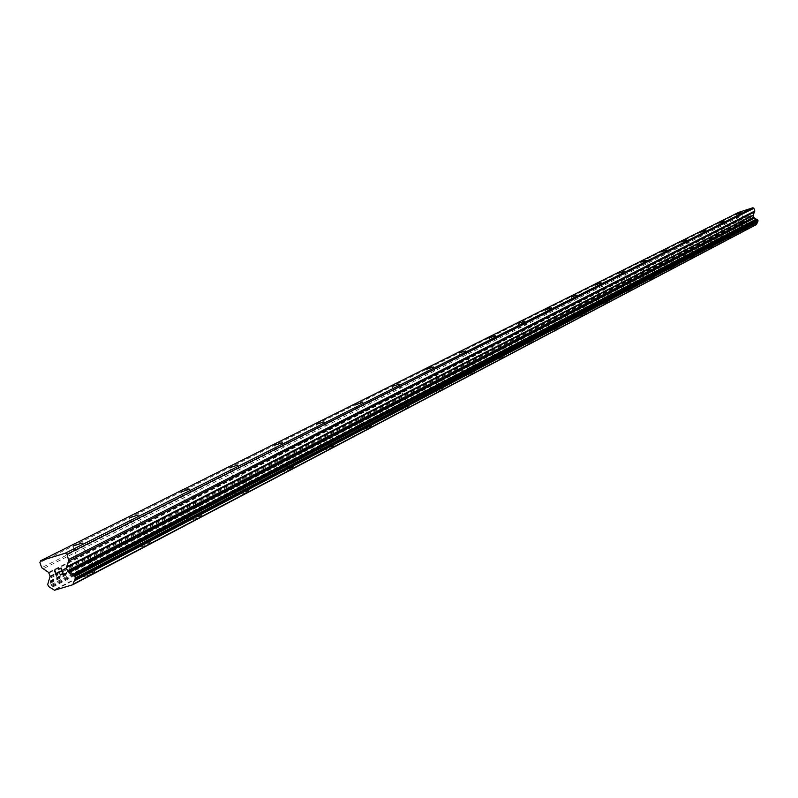 <?xml version="1.0" encoding="UTF-8"?>
<svg xmlns="http://www.w3.org/2000/svg" width="798" height="798" viewBox="0 0 798 798"><rect width="100%" height="100%" fill="white"/><g stroke="black" fill="none" stroke-linecap="round" stroke-linejoin="round"><path stroke-width="0.6" stroke-dasharray="3.99 2.99" d="M80.468 565.213L89.007 562.45L80.468 565.213M94.902 572.545L95.73 572.016C93.506 571.937 88.768 573.463 81.506 576.595L80.648 577.144C82.882 577.213 87.63 575.687 94.902 572.545L95.74 572.036C93.516 571.957 88.768 573.483 81.506 576.615L80.658 577.163C82.892 577.233 87.64 575.707 94.902 572.565M136.398 536.356L144.628 533.692L136.398 536.356M150.333 543.358L151.081 542.879C148.827 542.869 144.248 544.346 137.356 547.308L136.598 547.787C138.862 547.797 143.431 546.321 150.333 543.358M150.343 543.378L151.081 542.899C148.827 542.889 144.258 544.366 137.366 547.328L136.608 547.807C138.862 547.817 143.441 546.341 150.343 543.378M188.119 509.653L196.069 507.089L188.119 509.653M201.595 516.366L202.263 515.937C199.989 515.987 195.57 517.413 189.016 520.216L188.338 520.655C190.612 520.605 195.031 519.179 201.595 516.366M201.605 516.386L202.263 515.957C199.999 516.007 195.58 517.433 189.026 520.236L188.348 520.665C190.622 520.615 195.041 519.189 201.605 516.386M236.098 484.895L243.779 482.411L236.098 484.895M249.146 491.339L249.734 490.95C247.46 491.049 243.191 492.426 236.936 495.089L236.328 495.478C238.612 495.378 242.881 494.002 249.146 491.339M249.146 491.359L249.744 490.97C247.46 491.069 243.191 492.446 236.946 495.109L236.338 495.498C238.622 495.398 242.891 494.012 249.146 491.359M280.716 461.872L288.158 459.458L280.716 461.872M293.355 468.057L293.893 467.708C291.609 467.847 287.48 469.184 281.504 471.718L280.956 472.067C283.25 471.927 287.38 470.591 293.355 468.057L293.903 467.728C291.619 467.867 287.489 469.204 281.514 471.728L280.966 472.087C283.25 471.937 287.39 470.601 293.365 468.077M322.332 440.396L329.534 438.062L322.332 440.396M334.581 446.351L335.07 446.032C332.786 446.212 328.786 447.508 323.07 449.922L322.572 450.242C324.856 450.052 328.866 448.765 334.581 446.351M334.591 446.361L335.08 446.052C332.796 446.232 328.796 447.528 323.07 449.932L322.582 450.252C324.866 450.072 328.866 448.775 334.591 446.361M361.215 420.327L368.207 418.052L361.215 420.327M373.115 426.062L361.464 429.833C363.748 429.623 367.629 428.366 373.115 426.062L373.564 425.793C371.289 426.002 367.409 427.259 361.923 429.563L361.474 429.853C363.748 429.643 367.629 428.376 373.125 426.082M397.643 401.524L404.426 399.319L397.643 401.524M409.204 407.06L397.893 410.731L409.214 407.08M431.848 383.878L438.431 381.733L431.848 383.878M443.08 389.225L432.097 392.806L443.089 389.244M464.007 367.279L470.411 365.195L464.007 367.279M474.94 372.457L464.256 375.928L474.94 372.466M494.301 351.639L500.546 349.614L494.301 351.639M504.954 356.646L494.551 360.028L504.954 356.666M522.899 336.886L528.974 334.901L522.899 336.886M533.273 341.734L523.149 345.035L533.283 341.753M549.942 322.931L555.857 320.996L549.942 322.931M560.056 327.639L550.181 330.851L560.056 327.649M575.538 309.714L581.313 307.829L575.538 309.714M585.413 314.292L575.777 317.424L585.413 314.302M599.817 297.185L605.453 295.35L599.817 297.185M609.443 301.634L600.046 304.696L609.443 301.634M609.453 301.644L600.056 304.706L609.453 301.644M622.859 285.295L628.365 283.499L622.859 285.295M632.265 289.614L623.098 292.627L632.275 289.624M644.774 273.983L650.151 272.228L644.774 273.983M653.971 278.193L645.003 281.115L653.971 278.203M665.632 263.22L670.889 261.495L665.632 263.22M674.619 267.32L665.861 270.193L674.629 267.33M685.512 252.956L690.659 251.28L685.512 252.956M694.31 256.956L685.731 259.759L694.31 256.966M704.484 243.171L709.512 241.525L704.484 243.171M713.093 247.061L704.704 249.804L713.093 247.071M722.599 233.824L727.527 232.208L722.599 233.824M731.028 237.624L722.808 240.308L731.028 237.624M731.028 237.634L722.818 240.318L731.028 237.634M739.926 224.876L744.753 223.3L739.926 224.876M748.175 228.587L740.135 231.23L748.185 228.597M738.34 225.385L746.389 222.752L738.34 225.385M740.085 230.592L748.125 227.959L740.085 230.592M720.993 234.343L729.202 231.649L720.993 234.343M722.769 239.659L730.988 236.966L722.769 239.659M702.839 243.699L711.227 240.956L702.839 243.699M704.664 249.136L713.053 246.392L704.664 249.136M683.836 253.495L692.405 250.692L683.836 253.495M685.701 259.061L694.28 256.258L685.701 259.061M663.916 263.769L672.684 260.906L663.916 263.769M665.841 269.465L674.599 266.602L665.841 269.465M643.018 274.542L651.986 271.619L643.018 274.542M644.993 280.377L653.951 277.455L644.993 280.377M621.073 285.864L630.24 282.871L621.073 285.864M623.088 291.849L632.265 288.856L623.088 291.849M597.981 297.774L607.378 294.701L597.981 297.774M600.056 303.908L609.453 300.846L600.056 303.908M573.662 310.312L583.288 307.17L573.662 310.312M575.797 316.606L585.423 313.474L575.797 316.606M548.027 323.539L557.892 320.317L548.027 323.539M550.221 330.003L560.086 326.791L550.221 330.003M520.934 337.504L531.059 334.202L520.934 337.504M523.199 344.147L533.323 340.856L523.199 344.147M492.286 352.277L502.68 348.896L492.286 352.277M494.62 359.11L505.014 355.738L494.62 359.11M461.932 367.928L472.616 364.457L461.932 367.928M464.336 374.97L475.019 371.499L464.336 374.97M429.723 384.546L440.705 380.975L429.723 384.546M432.207 391.798L443.189 388.227L432.207 391.798M395.469 402.202L406.771 398.531L395.469 402.202M398.032 409.683L409.334 406.022L398.032 409.683M358.98 421.025L370.621 417.244L358.98 421.025M361.634 428.745C367.12 426.441 371 425.184 373.274 424.975L361.634 428.745M320.028 441.114C325.754 438.72 329.754 437.424 332.028 437.214L331.549 437.523C325.813 439.917 321.813 441.214 319.529 441.424L320.028 441.114M322.781 449.084C328.497 446.681 332.507 445.384 334.781 445.204L334.302 445.513C328.577 447.927 324.567 449.224 322.282 449.404L322.781 449.084M278.352 462.601C284.337 460.097 288.467 458.76 290.741 458.591L290.203 458.93C284.218 461.444 280.078 462.78 277.804 462.95L278.352 462.601M281.205 470.85C287.18 468.326 291.31 466.99 293.594 466.85L293.056 467.189C287.081 469.723 282.951 471.059 280.657 471.209L281.205 470.85M233.664 485.653C239.919 483.009 244.188 481.633 246.462 481.503L245.864 481.882C239.6 484.526 235.33 485.902 233.046 486.032L233.664 485.653M236.627 494.191C242.881 491.538 247.151 490.162 249.425 490.062L248.826 490.441C242.572 493.104 238.303 494.481 236.018 494.58L236.627 494.191M185.605 510.431C192.178 507.648 196.587 506.221 198.852 506.141L198.183 506.56C191.61 509.343 187.191 510.78 184.927 510.86L185.605 510.431M188.697 519.289C195.251 516.496 199.67 515.069 201.934 515.019L201.276 515.438C194.712 518.241 190.293 519.678 188.019 519.727L188.697 519.289M133.805 537.144C140.707 534.211 145.276 532.735 147.52 532.705L146.782 533.174C139.869 536.116 135.291 537.593 133.047 537.623L133.805 537.144M137.027 546.351C143.919 543.388 148.488 541.912 150.742 541.922L149.994 542.401C143.101 545.363 138.523 546.839 136.268 546.83L137.027 546.351M77.795 566.031C85.067 562.919 89.815 561.393 92.029 561.433L91.191 561.952C83.91 565.064 79.162 566.6 76.937 566.56L77.795 566.031M81.157 575.597C88.418 572.465 93.157 570.939 95.381 571.009L94.543 571.548C87.281 574.68 82.533 576.216 80.299 576.136L81.157 575.597M746.838 220.188L746.419 218.921L746.838 220.188L748.414 219.679L746.838 220.188M746.419 218.921L747.277 218.642L746.419 218.921M747.207 218.433L746.349 218.712L747.207 218.433M746.349 218.712L745.921 217.445L746.349 218.712M745.921 217.445L747.497 216.936L745.921 217.445M747.427 216.717L745.651 217.295L746.709 220.457L748.494 219.889L746.709 220.467L745.641 217.295L747.427 216.717M750.32 219.3L750.908 219.101L750.32 219.3M750.948 217.724L750.31 217.275L750.948 217.724M750.31 217.275L748.983 216.458L750.31 217.275M748.983 216.458L750.659 215.909L748.983 216.458M750.589 215.699L748.474 216.378L750.998 218.073L750.26 219.081L749.661 218.622L750.818 218.901L750.988 218.073L748.474 216.388L750.589 215.699M738.669 212.368L738.19 213.355L739.108 216.088L742.928 218.472L743.716 220.418L742.11 225.066L742.818 226.193L745.911 227.919L756.464 224.517M58.144 568.964L61.237 568.016L63.341 574.001M56.528 576.066L57.406 574.53M745.911 227.919L54.533 590.241M745.851 227.889L54.434 590.191M745.611 227.799L53.995 590.011M743.537 221.615L49.895 578.321M743.566 221.036L49.895 577.243M738.19 213.355L39.9 562.54M743.876 226.792L50.882 587.986M743.457 226.562L50.134 587.537M743.377 226.423L49.975 587.268M742.978 226.193L49.276 586.809M742.818 226.193L48.987 586.799M742.389 225.874L48.209 586.171M742.11 225.066L47.671 584.645M742.26 224.567L47.88 583.727M742.419 224.438L48.149 583.508M742.579 224.048L48.399 582.779M742.559 223.889L48.359 582.48M742.758 223.46L48.678 581.712M743.696 220.757L50.104 576.745M743.716 220.418L50.114 576.106M743.157 218.732L49.007 572.934M742.928 218.472L48.588 572.425M739.666 216.757L42.753 568.984M739.108 216.088L41.715 567.707M82.204 543.039L89.007 562.45M138.114 515.019L144.628 533.692M189.814 489.114L196.069 507.089M237.764 465.074L243.779 482.411M282.372 442.73L288.158 459.458M323.958 421.883L329.534 438.062M362.821 402.401L368.207 418.052M399.229 384.157L404.426 399.319M433.404 367.03L438.431 381.733M465.543 350.921L470.411 365.195M495.817 335.749L500.546 349.614M524.396 321.424L528.974 334.901M551.408 307.888L555.857 320.996M576.994 295.061L581.313 307.829M601.243 282.911L605.453 295.35M624.265 271.37L628.365 283.499M646.161 260.397L650.151 272.228M666.998 249.954L670.889 261.495M686.869 239.999L690.659 251.28M705.811 230.502L709.512 241.525M723.916 221.425L727.527 232.208M741.222 212.757L744.753 223.3M746.389 222.752L748.125 227.959M729.202 231.649L730.988 236.966M711.227 240.956L713.053 246.392M692.405 250.692L694.28 256.258M672.684 260.906L674.599 266.602M651.986 271.619L653.951 277.455M630.24 282.871L632.265 288.856M607.378 294.701L609.453 300.846M583.288 307.17L585.423 313.474M557.892 320.317L560.086 326.791M531.059 334.202L533.323 340.856M502.68 348.896L505.014 355.738M472.616 364.457L475.019 371.499M440.705 380.975L443.189 388.227M406.771 398.531L409.334 406.022M370.621 417.244L373.274 424.975M332.028 437.214L334.781 445.204M290.741 458.591L293.594 466.85M246.462 481.503L249.425 490.062M198.852 506.141L201.934 515.019M147.52 532.705L150.742 541.922M92.029 561.433L95.381 571.009M76.937 566.56L80.299 576.136M133.047 537.623L136.268 546.83M184.927 510.86L188.019 519.727M233.046 486.032L236.018 494.58M277.804 462.95L280.657 471.209M319.529 441.424L322.282 449.404M358.531 421.304L361.185 429.035M395.06 402.461L397.633 409.943M429.354 384.776L431.838 392.037M461.593 368.147L463.997 375.19M491.977 352.477L494.311 359.319M520.655 337.684L522.909 344.337M547.757 323.709L549.952 330.173M573.423 310.472L575.558 316.766M597.762 297.913L599.837 304.058M620.864 286.003L622.879 291.988M642.829 274.672L644.794 280.507M663.736 263.889L665.662 269.584M683.667 253.604L685.542 259.17M702.679 243.799L704.504 249.245M720.843 234.432L722.629 239.749M738.21 225.475L739.955 230.682M736.315 214.403L739.846 224.936M718.908 223.111L722.509 233.874M700.694 232.228L704.385 243.23M681.622 241.764L685.412 253.026M661.642 251.759L665.522 263.29M640.674 262.253L644.654 274.063M618.65 273.265L622.739 285.375M595.478 284.866L599.677 297.275M571.079 297.065L575.398 309.814M545.343 309.943L549.782 323.03M518.161 323.549L522.73 336.995M489.403 337.933L494.122 351.758M458.94 353.175L463.798 367.409M426.601 369.354L431.618 384.018M392.217 386.561L397.404 401.683M355.589 404.895L360.945 420.496M316.477 424.466L322.033 440.586M274.622 445.414L280.387 462.072M229.744 467.867L235.729 485.124M181.485 492.027L187.71 509.912M129.456 518.072L135.939 536.635M73.187 546.231L79.96 565.533"/><path stroke-width="1.2" d="M73.665 545.812L82.204 543.039L73.665 545.812M129.884 517.693L138.114 515.019L129.884 517.693M181.864 491.698L189.814 489.114L181.864 491.698M230.083 467.578L237.764 465.074L230.083 467.578M274.931 445.144L282.372 442.73L274.931 445.144M316.756 424.227L323.958 421.883L316.756 424.227M355.838 404.686L362.821 402.401L355.838 404.686M392.446 386.372L399.229 384.157L392.446 386.372M426.81 369.185L433.404 367.03L426.81 369.185M459.129 353.015L465.543 350.921L459.129 353.015M489.583 337.783L495.817 335.749L489.583 337.783M518.321 323.409L524.396 321.424L518.321 323.409M545.493 309.824L551.408 307.888L545.493 309.824M571.218 296.956L576.994 295.061L571.218 296.956M595.607 284.756L601.243 282.911L595.607 284.756M618.769 273.175L624.265 271.37L618.769 273.175M640.784 262.163L646.161 260.397L640.784 262.163M661.751 251.679L666.998 249.954L661.751 251.679M681.721 241.684L686.869 239.999L681.721 241.684M700.784 232.148L705.811 230.502L700.784 232.148M718.988 223.051L723.916 221.425L718.988 223.051M736.394 214.343L741.222 212.757L736.394 214.343M72.808 584.735L756.464 224.517L758.08 220.817L753.691 217.196L753.152 215.161L754.798 211.011L753.881 208.268L752.893 207.759L738.669 212.368L40.658 560.735L65.256 553.194L67.032 554.231L68.828 561.024L66.264 567.677L67.8 571.368L74.822 576.415L75.361 577.961L72.808 584.735L54.533 590.241L48.987 586.799L47.671 584.645L50.114 576.106L48.588 572.425L41.715 567.707L39.9 562.54L40.658 560.735M62.843 573.712L61.995 571.318L62.843 573.712L60.109 574.54L62.843 573.712M60.369 571.378L61.855 570.919L60.369 571.368M61.855 570.919L61.017 568.525L61.865 570.919M61.017 568.525L58.284 569.363L61.017 568.525M60.239 574.939L63.341 574.001L60.239 574.939M58.144 568.964L61.237 568.016L63.331 574.001M56.778 574.62L56.548 575.198L57.406 574.54L56.538 576.056M56.459 576.086L54.354 570.101L56.459 576.086M57.257 574.111L56.788 574.62M54.354 570.101L56.538 575.208L54.713 569.991M753.881 208.268L67.032 554.231M752.893 207.759L65.256 553.194M754.19 217.605L68.289 571.657M754.559 218.054L68.977 572.535M756.644 224.248L73.097 584.246M756.494 224.467L72.847 584.635M754.798 211.011L68.847 559.418M754.748 211.879L68.828 561.024M753.152 215.161L66.274 567.039M753.132 215.51L66.264 567.677M753.691 217.196L67.381 570.859M753.92 217.455L67.8 571.368M756.314 219.091L72.129 574.6M756.733 219.31L72.877 575.049M756.813 219.45L73.037 575.318M757.182 219.679L73.705 575.767M757.392 219.689L74.064 575.797M757.801 220.009L74.822 576.415M758.08 220.817L75.361 577.961M757.92 221.325L75.122 578.889M757.791 221.425L74.892 579.059M757.611 221.834L74.613 579.817M757.631 221.994L74.663 580.126M757.432 222.423L74.334 580.904"/></g></svg>
